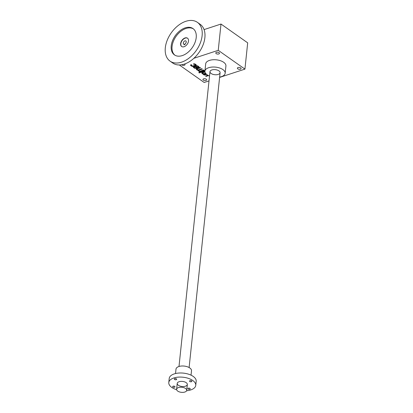 <?xml version="1.0" encoding="UTF-8"?>
<svg xmlns="http://www.w3.org/2000/svg" width="413" height="413" viewBox="0 0 413 413"><rect width="100%" height="100%" fill="white"/><g stroke="black" fill="none" stroke-linecap="round" stroke-linejoin="round"><path stroke-width="0.62" d="M244.93 69.121L247.686 42.849L221.001 24.047L218.245 50.319L244.93 69.121L219.608 77.422M179.345 64.98L204.177 82.476L209.014 80.891M191.735 64.955L191.069 64.691A1.358 0.676 -174 0 0 190.569 65.146A1.358 0.676 -174 0 0 190.863 65.631L191.498 66.08A1.358 0.676 -174 0 0 193.398 66.333L195.762 65.553A1.358 0.676 -174 0 0 196.268 65.099A1.358 0.676 -174 0 0 195.969 64.614L195.334 64.165A1.358 0.676 -174 0 0 193.434 63.912L193.831 64.33A0.676 0.341 -174 0 1 194.781 64.454L195.204 64.753A0.676 0.341 -174 0 1 195.354 64.996L195.385 64.707A0.676 0.341 -174 0 0 195.235 64.464L195.204 64.753M191.73 65.017A0.676 0.341 -174 0 0 191.477 65.249A0.676 0.341 -174 0 0 191.627 65.491L192.05 65.786A0.676 0.341 -174 0 0 193 65.915L195.101 65.223A0.676 0.341 -174 0 0 195.354 64.996M198.106 66.937A0.676 0.341 -174 0 1 197.858 67.164L197.135 67.402L195.334 66.132L193.821 66.627A1.358 0.676 -174 0 0 193.32 67.087A1.358 0.676 -174 0 0 193.62 67.572L194.255 68.016A1.358 0.676 -174 0 0 196.149 68.269L198.519 67.495A1.358 0.676 -174 0 0 199.02 67.04A1.358 0.676 -174 0 0 198.72 66.555L198.085 66.106A1.358 0.676 -174 0 0 196.185 65.853L196.588 66.271A0.676 0.341 -174 0 1 197.533 66.395L197.956 66.694A0.676 0.341 -174 0 1 198.106 66.937L198.137 66.648A0.676 0.341 -174 0 0 197.987 66.4L197.956 66.694M197.497 68.811A1.017 0.511 -174 0 0 197.125 69.157L197.151 68.863A1.017 0.511 -174 0 1 197.528 68.522L197.497 68.811L200.522 67.82L199.99 67.448L197.099 68.398A2.034 1.017 -174 0 0 196.351 69.079A2.034 1.017 -174 0 0 198.157 70.293A2.034 1.017 -174 0 0 198.147 70.349A2.034 1.017 -174 0 0 198.493 71A2.034 1.017 -174 0 0 199.417 71.356L199.123 71.449L199.655 71.826L204.12 70.36L203.594 69.988L200.568 70.979A1.017 0.511 -174 0 1 199.474 70.948A1.017 0.511 -174 0 1 198.921 70.422L198.952 70.133A1.017 0.511 -174 0 0 198.983 70.282M197.125 69.157A1.017 0.511 -174 0 0 197.672 69.678A1.017 0.511 -174 0 0 198.772 69.709L201.792 68.718L202.324 69.09L199.298 70.081A1.017 0.511 -174 0 0 198.921 70.422M199.949 72.709L199.417 72.337L198.761 72.554L199.293 72.925L199.949 72.709M204.951 70.943L204.543 70.659L200.078 72.12L200.604 72.497L204.936 71.077M204.92 71.521L202.607 72.275A2.034 1.017 -174 0 0 201.854 72.962A2.034 1.017 -174 0 0 202.2 73.612A2.034 1.017 -174 0 0 203.124 73.963L202.829 74.061L203.361 74.438L205.86 73.617M203.005 72.693A1.017 0.511 -174 0 0 202.628 73.034L202.659 72.745A1.017 0.511 -174 0 1 203.036 72.399L203.005 72.693L204.998 72.043M202.628 73.034A1.017 0.511 -174 0 0 203.181 73.56A1.017 0.511 -174 0 0 204.275 73.586L205.524 73.178M207.894 75.243L205.581 76.002L206.113 76.374L208.524 75.584M206.17 73.953L203.785 74.732L204.311 75.109L206.608 74.355M216.464 52.322A1.864 0.934 -174 0 0 215.777 52.947A1.864 0.934 -174 0 0 217.532 54.072A1.864 0.934 -174 0 0 219.484 53.339A1.864 0.934 -174 0 0 218.472 52.374A1.864 0.934 -174 0 0 216.464 52.322M238.064 67.546A1.864 0.934 -174 0 0 237.377 68.171A1.864 0.934 -174 0 0 239.132 69.291A1.864 0.934 -174 0 0 241.084 68.558A1.864 0.934 -174 0 0 240.077 67.598A1.864 0.934 -174 0 0 238.064 67.546M203.624 78.831A1.864 0.934 -174 0 0 202.938 79.456A1.864 0.934 -174 0 0 204.693 80.576A1.864 0.934 -174 0 0 206.645 79.848A1.864 0.934 -174 0 0 205.638 78.883A1.864 0.934 -174 0 0 203.624 78.831M181.591 64.779A1.864 0.934 -174 0 0 183.63 65.373A1.864 0.934 -174 0 0 185.045 64.624A1.864 0.934 -174 0 0 184.678 63.989M204.931 71.124L205.695 63.824A10.17 5.085 6 0 1 216.34 59.828A10.17 5.085 6 0 1 225.926 65.951L225.157 73.251A10.17 5.085 -174 0 0 219.654 68A10.17 5.085 -174 0 0 208.689 67.711A10.17 5.085 -174 0 0 204.931 71.124A10.17 5.085 -174 0 0 207.156 74.774A10.17 5.085 -174 0 0 209.525 76.038M218.245 50.319L193.862 58.305M221.001 24.047L204.063 29.597M211.1 73.478A5.085 2.545 6 0 1 211.069 70.293A5.085 2.545 6 0 1 219.324 71.16A5.085 2.545 6 0 1 217.987 74.495A5.085 2.545 6 0 1 211.1 73.478M219.639 77.102A10.17 5.085 -174 0 0 225.157 73.251M205.886 75.904L208.193 75.414M206.144 76.085L206.113 76.374M204.084 74.634L204.311 75.109M204.342 74.815L206.376 74.149M201.89 72.817A2.034 1.017 -174 0 0 202.231 73.323A2.034 1.017 -174 0 0 203.155 73.674L203.361 74.438M203.392 74.144L205.679 73.395M203.036 72.399L204.946 71.774M202.231 73.323L202.2 73.612M200.382 72.022L204.802 70.84M200.635 72.203L200.604 72.497M199.066 72.456L199.675 72.518M199.324 72.636L199.293 72.925M198.178 70.112A2.034 1.017 -174 0 0 198.524 70.711A2.034 1.017 -174 0 0 199.448 71.062L199.655 71.826M199.685 71.532L203.852 70.169M202.05 68.899L199.329 69.792A1.017 0.511 -174 0 0 198.952 70.133M197.528 68.522L200.248 67.629M196.387 68.935A2.034 1.017 -174 0 0 198.188 69.998L198.157 70.293M198.524 70.711L198.493 71M193.367 66.942A1.358 0.676 -174 0 0 193.645 67.278L194.286 67.727A1.358 0.676 -174 0 0 196.18 67.98L198.55 67.205A1.358 0.676 -174 0 0 199.004 66.891M196.299 65.822L196.521 66.292M196.552 65.997L196.588 66.271M197.987 66.4L197.564 66.106A0.676 0.341 -174 0 0 196.614 65.977M195.752 67.856L196.474 67.618L195.204 66.72L194.482 66.958A0.676 0.341 -174 0 0 194.234 67.185A0.676 0.341 -174 0 0 194.378 67.427L194.802 67.727A0.676 0.341 -174 0 0 195.752 67.856M195.204 66.72L195.235 66.431L196.505 67.324L196.474 67.618M195.235 66.431L194.513 66.669A0.676 0.341 -174 0 0 194.265 66.896A0.676 0.341 -174 0 0 194.311 67.045M190.615 65.001A1.358 0.676 -174 0 0 190.894 65.337L191.529 65.786A1.358 0.676 -174 0 0 193.429 66.039L195.793 65.264A1.358 0.676 -174 0 0 196.247 64.949M193.547 63.881L193.769 64.351M193.795 64.061L193.831 64.33M195.235 64.464L194.812 64.165A0.676 0.341 -174 0 0 193.862 64.036M191.57 64.836A0.676 0.341 -174 0 0 191.508 64.955A0.676 0.341 -174 0 0 191.56 65.109M177.719 391.09A5.085 2.545 6 0 1 176.604 389.268A5.085 2.545 6 0 1 181.926 387.27A5.085 2.545 6 0 1 186.717 390.331A5.085 2.545 6 0 1 183.217 392.35A5.085 2.545 6 0 1 177.719 391.09M176.635 389.702A13.562 6.784 6 0 1 171.756 387.404A13.562 6.784 6 0 1 168.788 382.541L169.222 378.453A13.562 6.784 6 0 1 183.413 373.125A13.562 6.784 6 0 1 196.19 381.292L195.762 385.375A13.562 6.784 6 0 1 186.599 390.75M168.788 382.541A13.562 6.784 6 0 1 182.985 377.214A13.562 6.784 6 0 1 195.762 385.375M174.756 378.659A1.187 0.594 -174 0 0 174.317 379.062A1.187 0.594 -174 0 0 175.437 379.774A1.187 0.594 -174 0 0 176.676 379.31A1.187 0.594 -174 0 0 176.036 378.695A1.187 0.594 -174 0 0 174.756 378.659M178.333 385.252A5.085 2.545 6 0 1 178.302 382.066A5.085 2.545 6 0 1 186.557 382.934A5.085 2.545 6 0 1 185.22 386.269A5.085 2.545 6 0 1 178.333 385.252M188.313 388.215A1.187 0.594 -174 0 0 187.874 388.612A1.187 0.594 -174 0 0 188.989 389.325A1.187 0.594 -174 0 0 190.233 388.86A1.187 0.594 -174 0 0 189.588 388.246A1.187 0.594 -174 0 0 188.313 388.215M189.949 380.678A1.187 0.594 -174 0 0 189.51 381.08A1.187 0.594 -174 0 0 190.625 381.793A1.187 0.594 -174 0 0 191.869 381.328A1.187 0.594 -174 0 0 191.224 380.714A1.187 0.594 -174 0 0 189.949 380.678M173.119 386.191A1.187 0.594 -174 0 0 172.68 386.594A1.187 0.594 -174 0 0 173.801 387.306A1.187 0.594 -174 0 0 175.04 386.842A1.187 0.594 -174 0 0 174.4 386.227A1.187 0.594 -174 0 0 173.119 386.191M175.53 373.538L175.995 369.134A7.795 3.898 6 0 1 184.157 366.068A7.795 3.898 6 0 1 191.503 370.76L191.038 375.169M181.741 46.561A5.085 3.278 125.2 0 1 182.092 40.593A5.085 3.278 125.2 0 1 187.595 38.254M184.09 44.15A1.864 1.203 125.2 0 1 183.697 44.005A1.864 1.203 125.2 0 1 183.79 41.785A1.864 1.203 125.2 0 1 185.85 40.954A1.864 1.203 125.2 0 1 185.143 43.804L185.076 44.439L184.022 44.785L184.09 44.15L184.683 44.568M188.504 41.037A5.085 3.278 125.2 0 1 185.783 45.776A5.085 3.278 125.2 0 1 181.632 46.488A5.085 3.278 125.2 0 1 181.88 40.443A5.085 3.278 125.2 0 1 187.492 38.172A5.085 3.278 125.2 0 1 188.504 41.037M193.403 28.884A16.102 10.382 -54.8 0 0 180.398 31.662A16.102 10.382 -54.8 0 0 172.076 46.421A16.102 10.382 -54.8 0 0 174.875 55.177M171.225 45.828A16.102 10.382 -54.8 0 0 174.441 54.898A16.102 10.382 -54.8 0 0 192.205 47.717A16.102 10.382 -54.8 0 0 192.99 28.569A16.102 10.382 -54.8 0 0 179.851 30.82A16.102 10.382 -54.8 0 0 171.225 45.828M165.314 47.763A23.727 15.302 -54.8 0 0 170.048 61.129A23.727 15.302 -54.8 0 0 196.221 50.546A23.727 15.302 -54.8 0 0 197.383 22.338A23.727 15.302 -54.8 0 0 178.018 25.652A23.727 15.302 -54.8 0 0 165.314 47.763M170.048 61.129L172.799 63.07A23.727 15.302 -54.8 0 0 198.978 52.487A23.727 15.302 -54.8 0 0 200.135 24.279L197.383 22.338M199.329 69.792L199.298 70.081M194.286 67.727L194.255 68.016M196.18 67.98L196.149 68.269M198.55 67.205L198.519 67.495M197.564 66.106L197.533 66.395M193.645 67.278L193.62 67.572M194.513 66.669L194.482 66.958M191.529 65.786L191.498 66.08M193.429 66.039L193.398 66.333M195.793 65.264L195.762 65.553M194.812 64.165L194.781 64.454M190.894 65.337L190.863 65.631M194.234 67.185L194.265 66.896M191.477 65.249L191.508 64.955M209.985 71.656L178.999 366.476M177.218 383.429L176.604 389.268M220.098 72.719L189.113 367.539M187.332 384.493L186.717 390.331"/></g></svg>
